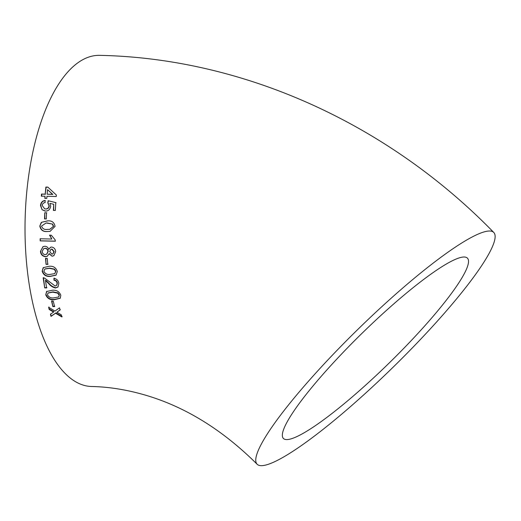 <?xml version="1.0" encoding="UTF-8"?>
<svg xmlns="http://www.w3.org/2000/svg" width="521" height="521" viewBox="0 0 521 521"><rect width="100%" height="100%" fill="white"/><g stroke="black" fill="none" stroke-linecap="round" stroke-linejoin="round"><path stroke-width="0.78" d="M305.873 384.198A165.619 25.868 135.6 0 0 257.166 464.276A165.619 25.868 135.6 0 0 393.537 366.791A165.619 25.868 135.6 0 0 493.687 232.373A165.619 25.868 135.6 0 0 305.873 384.198M493.687 232.373C388.464 124.278 244.29 58.254 99.524 55.35A165.619 70.524 91.4 0 0 26.05 256.801A165.619 70.524 91.4 0 0 91.689 386.497C108.134 386.849 125.053 389.447 142.461 394.299C183.555 405.742 221.79 429.07 257.166 464.276M50.433 314.287L51.019 316.39L55.526 313.225L61.888 316.937L61.309 314.834L56.919 312.248L60.058 310.008L59.531 307.833L54.966 311.089L48.642 307.305L49.176 309.474L53.565 312.072L50.433 314.287M51.599 301.164L52.81 306.524L54.516 306.582L53.311 301.21L51.599 301.164M60.814 295.264C59.342 291.578 56.542 289.897 52.413 290.23L46.571 291.519L45.757 294.814C47.287 298.442 50.114 300.083 54.23 299.751L60.241 298.253L60.814 295.264M58.827 283.385C58.424 280.572 56.789 278.878 53.923 278.292L54.002 280.285C55.708 280.441 56.737 281.444 57.102 283.294L56.639 285.332L55.122 286.029L44.539 278.058L43.178 277.817L44.702 287.892L46.61 287.937L45.451 280.428L48.668 283.574C50.485 285.853 52.745 287.325 55.454 287.989L57.968 287.038L58.827 283.385M57.297 271.558C56.073 267.657 53.37 265.892 49.189 266.27L43.217 267.664L42.162 271.174C43.438 275.029 46.167 276.775 50.335 276.397L56.034 275.166L57.297 271.558M45.535 258.364L46.043 264.355L47.769 264.394L47.261 258.403L45.535 258.364M49.007 253.747L52.1 256.234L53.839 255.707L55.643 251.708C55.473 249.09 54.132 247.534 51.631 247.032L50.426 247.267L48.759 249.435C48.108 247.429 46.792 246.361 44.799 246.244L42.976 246.687L40.456 251.376C40.755 254.437 42.39 256.208 45.353 256.697L47.216 256.286L49.28 253.623L52.1 256.234M49.541 235.173L51.826 239.035L40.124 238.768L40.182 240.878L55.2 241.216L55.167 239.862L51.319 235.212L49.541 235.173M55.057 226.375C54.288 222.311 51.768 220.487 47.502 220.884L41.309 222.363L39.811 226.036C40.625 230.093 43.158 231.923 47.418 231.519L50.062 231.376L55.057 226.375M44.767 212.763L44.559 218.911L46.297 218.944L46.506 212.802L44.767 212.763L44.832 218.924M50.7 206.329L49.873 203.366L53.735 204.291L53.389 210.399L55.33 210.445L55.793 202.61L48.153 200.741L47.815 202.851L48.994 205.704C48.785 207.859 47.632 208.941 45.548 208.954L44.663 208.823L42.221 205.548C42.435 203.77 43.399 202.78 45.119 202.578L45.073 200.461C42.409 200.793 40.879 202.474 40.488 205.495L42.09 209.735L45.561 211.083C48.336 211.051 50.049 209.468 50.7 206.329M46.779 198.384L46.949 196.28L56.255 196.502L56.379 195.036L47.815 187.104L45.881 187.059L45.19 194.144L41.517 194.066L41.335 196.163L45.014 196.241L44.845 198.345L46.779 198.384M451.14 261.366A128.817 20.117 135.6 0 0 340.376 355.283A128.817 20.117 135.6 0 0 283.45 438.506A128.817 20.117 135.6 0 0 389.513 362.688A128.817 20.117 135.6 0 0 467.409 258.136A128.817 20.117 135.6 0 0 451.14 261.366M48.075 187.241L45.881 187.059M46.141 187.195L45.19 194.144M45.457 194.255L41.517 194.066M41.784 194.177L41.608 196.261M45.112 198.436L45.014 196.241M47.124 194.183L52.836 194.424L47.548 189.67L47.124 194.183L52.569 194.313L47.548 189.67M53.656 210.451L53.735 204.291M56.053 202.689L48.153 200.741M48.42 200.826L47.815 202.851M48.082 202.923L48.994 205.704M49.261 205.769C49.052 207.918 47.906 208.993 45.822 209.006L45.548 208.954M45.822 209.006L44.806 208.843M45.34 200.546C42.683 200.878 41.152 202.545 40.762 205.561L40.488 205.495M40.762 205.561L42.09 209.735M42.364 209.781L44.799 210.992M46.773 212.835L45.04 212.796M47.776 220.891L41.309 222.363M41.582 222.356L39.811 226.036M40.091 226.016C40.898 230.061 43.432 231.884 47.698 231.48L47.418 231.519M47.698 231.48L50.205 231.357M49.827 229.338L53.591 226.296L52.588 224.076L46.206 222.988M53.318 226.309L52.315 224.082L47.47 223.008L46.069 222.995L41.55 226.068C42.481 228.752 44.441 229.859 47.418 229.39L49.69 229.351L53.591 226.296M49.814 235.121L51.826 239.035M40.404 238.703L40.182 240.878M40.462 240.806L55.48 241.145M52.38 256.098L53.976 255.642M50.57 247.221L48.759 249.435M43.113 246.635L40.456 251.376M40.736 251.259C41.035 254.3 42.663 256.065 45.633 256.56L45.353 256.697M45.633 256.56L47.359 256.208M53.012 253.766L54.191 251.571L51.996 249.018L50.967 249.344M46.805 254.111L48.232 251.382C47.945 249.416 46.942 248.367 45.21 248.23L43.79 248.634M45.236 254.613L46.669 254.183L47.952 251.5C47.665 249.526 46.662 248.471 44.93 248.341L43.653 248.686L42.188 251.435C42.468 253.421 43.484 254.482 45.236 254.613M51.911 254.144L52.882 253.831L53.917 251.689L51.716 249.129L50.837 249.39L49.684 251.604L51.911 254.144M45.809 258.214L46.043 264.355M46.317 264.18L48.049 264.225M43.49 267.481L42.162 271.174M42.435 270.972C43.712 274.821 46.441 276.553 50.609 276.182L50.335 276.397M50.609 276.182L56.183 275.049M54.855 273.518L55.845 271.291L54.594 269.162L49.677 268.126L44.969 268.947M55.571 271.487L54.314 269.35L49.397 268.308L44.832 269.031L43.888 271.213C45.125 273.766 47.196 274.821 50.088 274.385L54.718 273.629L55.845 271.291M54.197 278.071L54.002 280.285M54.282 280.057C55.981 280.213 57.01 281.21 57.375 283.053L57.102 283.294M57.375 283.053L56.769 285.202M43.451 277.595L44.702 287.892M44.969 287.625L46.883 287.677M48.668 283.574L48.941 283.326L45.724 280.194L45.451 280.428M48.941 283.326C50.758 285.599 53.018 287.064 55.727 287.729L55.454 287.989M55.727 287.729L58.105 286.895M46.838 291.239L45.757 294.814M46.017 294.528C47.548 298.136 50.374 299.77 54.497 299.445L54.23 299.751M54.497 299.445L60.377 298.09M58.769 296.82L59.368 294.899L57.987 292.887L53.031 291.877L48.108 292.932M59.101 295.186L57.714 293.167L52.764 292.157L47.965 293.069L47.476 294.866C48.876 297.263 51.006 298.266 53.852 297.869L58.645 296.977L59.368 294.899M51.859 300.845L52.81 306.524M53.064 306.185L54.783 306.244M50.687 313.916L51.019 316.39M51.266 316.006L55.526 313.225M55.78 312.861L62.142 316.56M60.319 309.663L56.919 312.248M48.902 306.967L49.176 309.474M49.43 309.122L53.826 311.714L53.565 312.072M58.111 311.226L57.857 311.578"/></g></svg>
